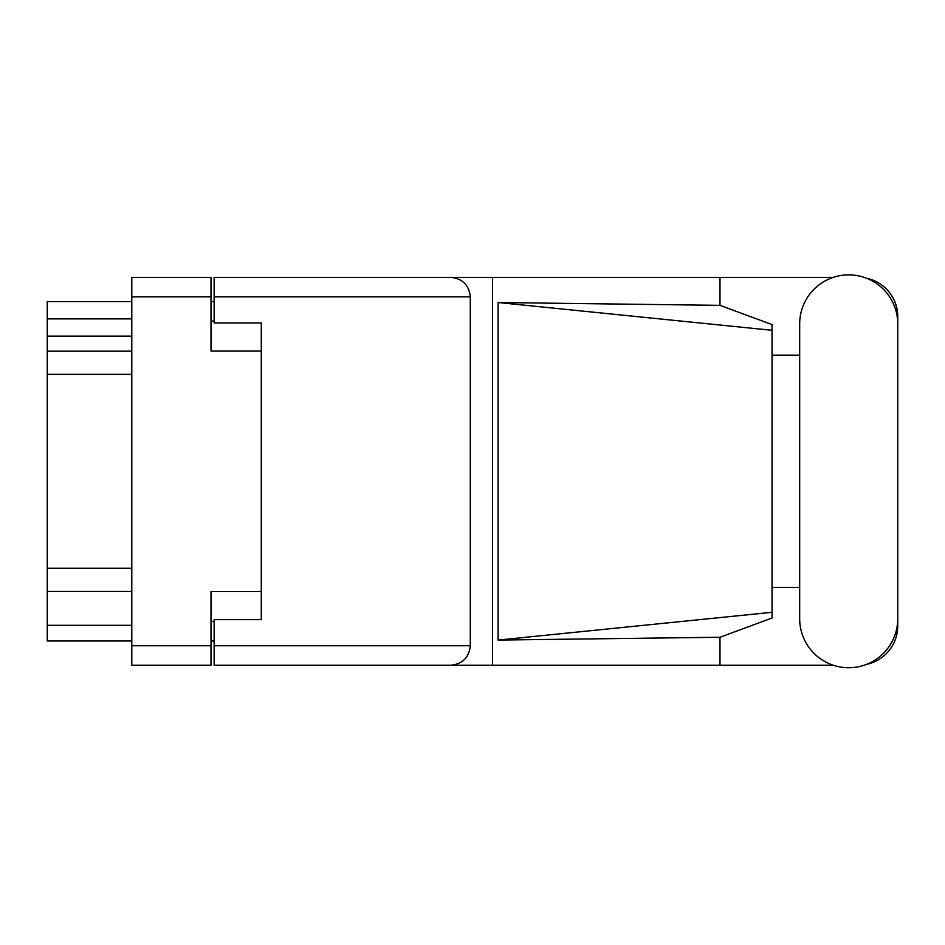 <?xml version="1.0" encoding="UTF-8"?>
<svg xmlns="http://www.w3.org/2000/svg" width="945" height="945" viewBox="0 0 945 945"><rect width="100%" height="100%" fill="white"/><g stroke="black" fill="none" stroke-linecap="round" stroke-linejoin="round"><path stroke-width="1.42" d="M261.292 591.523L211.007 591.523L211.007 665.221L131.792 665.221L131.792 277.381L211.007 277.381L211.007 351.079L261.292 351.079L261.292 619.648L214.149 619.648L214.149 645.742L470.303 645.742L470.303 296.86L214.149 296.86L214.149 277.381L833.218 277.381M214.149 641.017L211.007 641.017M211.007 301.573L214.149 301.573M214.149 296.86L214.149 322.954L261.292 322.954L261.292 351.079M131.792 641.017L47.25 641.017L47.25 625.306L131.792 625.306M131.792 591.44L47.25 591.44L47.25 625.306M131.792 374.338L47.25 374.338L47.25 568.264L131.792 568.264M131.792 336.148L47.25 336.148L47.25 351.162L131.792 351.162M47.25 336.148L47.25 318.867L131.792 318.867M131.792 301.573L47.25 301.573L47.25 318.867M47.25 591.44L47.25 568.264M47.25 374.338L47.25 351.162M799.683 618.703A49.034 49.034 0 0 0 848.716 667.737A49.034 49.034 0 0 0 897.75 618.703L897.75 323.887A49.034 49.034 0 0 0 848.716 274.865A49.034 49.034 0 0 0 799.683 323.887L799.683 618.703M470.303 645.742C469.063 657.484 462.566 663.981 450.812 665.221L833.218 665.221M866.541 664.382A39.288 39.288 0 0 0 897.75 625.933L897.75 587.459M799.683 587.459L772.03 587.459M772.03 612.301L498.086 640.084L498.086 302.518L719.984 305.353L772.03 324.584L772.03 618.018L719.984 637.249L719.984 665.221M498.086 640.084L719.984 637.249M719.984 305.353L719.984 277.381M450.812 665.221L214.149 665.221L492.522 665.221L492.522 277.381L214.149 277.381M897.75 355.143L897.75 316.669A39.288 39.288 0 0 0 866.541 278.22M772.03 355.143L799.683 355.143M214.149 665.221L214.149 645.742M261.292 322.954L261.292 619.648M450.812 277.381C462.566 278.61 469.063 285.106 470.303 296.86M772.03 597.016L772.03 345.575M498.086 302.518L772.03 330.301M211.007 296.86L131.792 296.86M131.792 645.742L211.007 645.742M211.007 621.538L214.149 621.538M214.149 321.064L211.007 321.064"/></g></svg>
